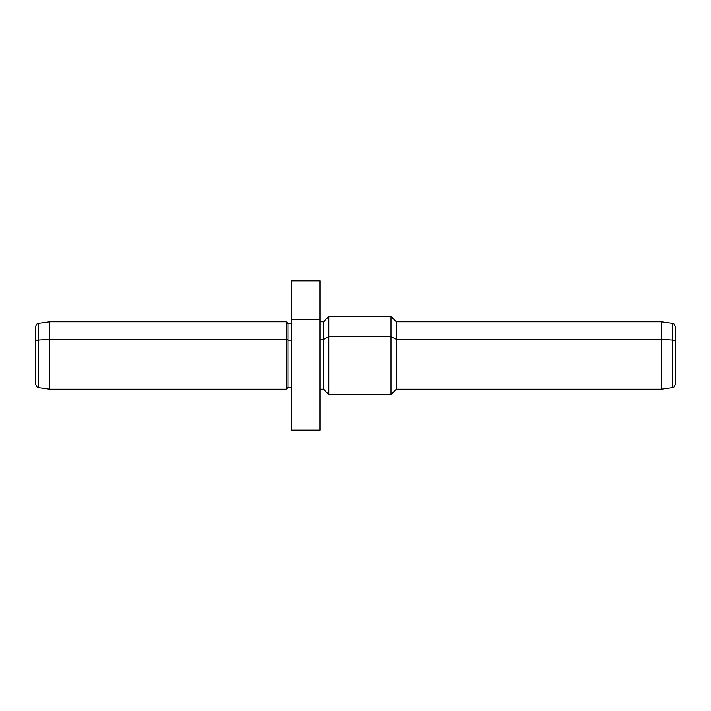 <?xml version="1.0" encoding="UTF-8"?>
<svg xmlns="http://www.w3.org/2000/svg" width="711" height="711" viewBox="0 0 711 711"><rect width="100%" height="100%" fill="white"/><g stroke="black" fill="none" stroke-linecap="round" stroke-linejoin="round"><path stroke-width="1.07" d="M319.95 280.845L319.95 319.71L291.51 319.71L291.51 280.845L319.95 280.845M291.51 319.71L319.95 319.71L319.95 430.155L291.51 430.155L291.51 319.71L291.51 418.983M319.95 339.307L323.505 339.307L323.505 389.273L323.505 339.307L319.95 339.307M675.45 369.249L675.45 341.751A3.555 1.706 180 0 0 672.393 340.062L672.393 387.708L672.393 340.062A3.555 1.706 0 0 1 675.45 341.751L675.45 326.82C673.077 321.212 673.45 324.518 672.393 323.292L672.393 340.062L661.23 339.307L661.23 389.273L661.23 339.307L672.393 340.062L672.393 323.292L661.23 321.728L661.23 339.307L396.382 339.307L396.382 389.273L396.382 339.307L661.23 339.307L661.23 321.728L396.382 321.728L396.382 339.307L391.05 336.756L391.05 394.605L391.05 336.756L396.382 339.307L396.382 321.728L391.05 316.395L391.05 336.756L328.838 336.756L391.05 336.756L391.05 316.395L328.838 316.395L328.838 336.756L328.838 316.395L323.505 321.728L323.505 339.307L328.838 336.756L328.838 394.605L328.838 336.756L323.505 339.307L323.505 321.728L319.95 321.728M675.45 341.751L675.45 384.18C673.29 389.486 673.219 386.722 672.393 387.708L661.23 389.273L396.382 389.273L391.05 394.605L328.838 394.605L323.505 389.273L319.95 389.273M291.51 387.495L287.955 387.495L287.955 340.16L291.51 340.16L287.955 340.16L287.955 387.495L286.178 389.273L286.178 339.307L287.955 340.16L287.955 323.505L287.955 340.16L286.178 339.307L286.178 389.273L49.77 389.273L49.77 339.307L286.178 339.307L286.178 321.728L286.178 339.307L49.77 339.307L49.77 389.273L38.607 387.708L38.607 340.062L49.77 339.307L49.77 321.728L49.77 339.307L38.607 340.062L38.607 387.708C37.896 388.384 36.874 387.211 35.55 384.18L35.55 341.751A3.555 1.706 0 0 1 38.607 340.062L38.607 323.292L38.607 340.062A3.555 1.706 180 0 0 35.55 341.751L35.55 369.249M35.55 341.751L35.55 326.82C36.394 324.198 37.407 323.025 38.607 323.292L49.77 321.728L286.178 321.728L287.955 323.505L291.51 323.505M319.95 391.29L319.95 396.765M319.95 412.762L319.95 319.71"/></g></svg>
